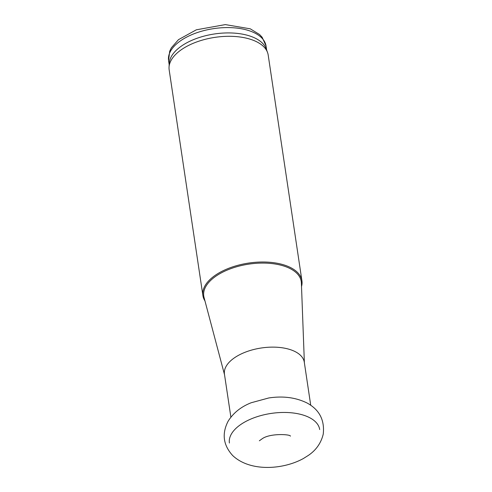 <?xml version="1.0" encoding="UTF-8"?>
<svg xmlns="http://www.w3.org/2000/svg" width="492" height="492" viewBox="0 0 492 492"><rect width="100%" height="100%" fill="white"/><g stroke="black" fill="none" stroke-linecap="round" stroke-linejoin="round"><path stroke-width="0.74" d="M301.516 286.516A50.061 25.35 171.5 0 0 301.922 280.748A50.061 25.35 171.5 0 0 248.663 263.072A50.061 25.35 171.5 0 0 202.895 295.544A50.061 25.35 171.5 0 0 204.973 300.944M301.922 280.748L268.189 55.036A50.061 25.35 171.5 0 0 267.537 52.484A50.061 25.35 171.5 0 0 214.93 37.367A50.061 25.35 171.5 0 0 169.039 67.201A50.061 25.35 171.5 0 0 169.162 69.839L202.895 295.544M267.537 52.484L266.209 48.856A49.28 24.957 171.5 0 0 214.426 33.973A49.28 24.957 171.5 0 0 169.254 63.345L169.039 67.201M310.723 405.242L304.296 362.235A40.362 20.443 171.5 0 0 261.35 347.985A40.362 20.443 171.5 0 0 224.45 374.166L230.883 417.173M304.376 362.801L301.381 282.931A49.28 24.957 171.5 0 0 248.823 264.13A49.28 24.957 171.5 0 0 204.051 297.476L224.537 374.732M266.658 50.092L266.055 46.033A49.28 24.957 171.5 0 0 213.626 28.634A49.28 24.957 171.5 0 0 168.572 60.602L169.18 64.661M319.695 429.541A45.645 23.112 171.5 0 0 271.135 413.428A45.645 23.112 171.5 0 0 229.407 443.034M303.349 458.55L308.478 455.321C316.165 450.075 321.085 443.009 323.238 434.128C324.781 420.008 319.333 409.602 306.885 402.911C295.68 397.456 282.968 395.808 268.737 397.973L251.203 402.745C241.074 406.724 233.399 412.849 228.177 421.121C221.677 433.637 223.177 445.112 232.685 455.543C250.022 471.994 282.949 469.792 303.349 458.55M290.391 436.152C290.852 434.338 270.2 432.985 262.199 438.747L259.358 440.789M266.055 46.033L262.125 37.238L259.53 34.495L250.25 28.819L225.305 24.6L196.32 29.815L178.491 39.661L171.339 47.835L169.697 51.211L168.572 60.602"/></g></svg>
